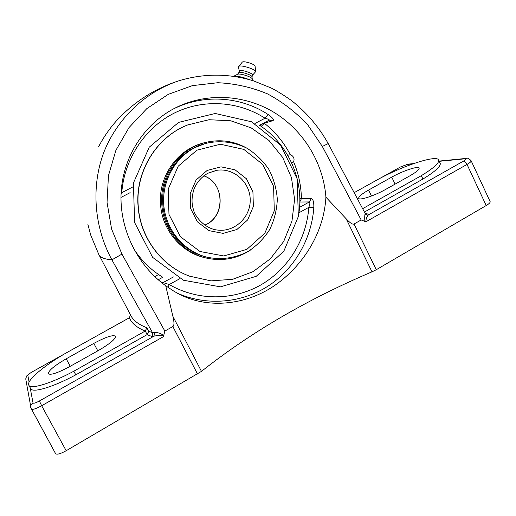<?xml version="1.0" encoding="UTF-8"?>
<svg xmlns="http://www.w3.org/2000/svg" width="516" height="516" viewBox="0 0 516 516"><rect width="100%" height="100%" fill="white"/><g stroke="black" fill="none" stroke-linecap="round" stroke-linejoin="round"><path stroke-width="0.77" d="M364.825 221.345C364.612 217.481 364.722 214.94 365.147 213.734L365.102 213.321L366.167 214.23L367.76 213.998L365.225 213.521M147.234 334.542L148.737 331.324L146.854 327.718L145.351 330.95L147.034 334.665L151.427 336.277C152.723 335.316 153.071 334.091 152.472 332.601L111.901 259.851C93.938 226.801 90.926 186.083 104 151.891C117.603 117.9 146.028 91.203 179.916 80.464C204.523 73.278 229.059 73.414 253.524 80.864L271.177 88.01C276.125 90.435 282.762 94.512 291.095 100.246C306.356 112.198 318.727 126.639 328.202 143.577L365.051 213.243M365.147 213.734C365.96 214.933 367.07 215.307 368.476 214.85L367.76 213.998M328.208 143.571L322.332 146.46L361.181 219.964L365.889 221.796C365.934 218.81 366.792 216.494 368.476 214.85L463.394 161.16C464.716 161.256 465.935 162.34 467.032 164.417C469.941 162.734 471.321 161.527 471.16 160.811C469.083 158.502 467.444 157.703 466.238 158.406L464.987 158.799C466.593 158.773 466.064 159.56 463.394 161.16M361.181 219.964L354.034 224.009C352.66 224.724 350.029 222.976 346.146 218.758L325.912 197.177C323.951 232.51 303.608 265.482 274.306 285.748C246.061 304.969 208.561 309.116 179.832 294.462L174.26 291.443L165.72 285.767L172.879 316.302C174.331 322.229 174.324 325.641 172.847 326.544L164.856 331.066L121.944 254.111L111.591 229.046L107.044 202.388L108.457 175.627L115.919 150.246L129.026 127.568L146.802 108.631L168.248 94.364L192.384 85.624L217.868 82.721C235.077 83.54 251.602 87.249 267.436 93.841C282.652 101.987 296.145 112.411 307.923 125.117L322.332 146.46M365.889 221.796L467.032 164.417L486.201 205.542L376.261 269.72L354.034 224.009M440.154 163.204L440.193 163.295C441.019 166.216 435.259 171.473 422.927 179.046L364.419 212.05M486.201 205.542C489.071 203.82 490.387 202.517 490.155 201.64L471.16 160.811M29.102 382.124L27.858 375.513C26.322 376.48 25.652 377.828 25.852 379.557L31.199 409.053C32.373 409.975 35.862 408.865 41.661 405.731L39.384 400.984C35.681 402.977 33.559 403.622 33.024 402.925C31.244 404.06 30.47 405.628 30.702 407.634L55.573 453.628C56.908 454.848 60.449 453.88 66.183 450.72L201.466 371.372C250.705 332.401 307.549 299.228 371.997 271.842L376.261 269.72M129.387 317.766C131.509 323.139 136.766 327.576 145.151 331.078L73.827 371.21C50.832 383.569 30.56 389.638 28.806 385.2C26.064 380.769 43.705 365.915 65.435 353.35L129.387 317.766L130.464 314.805M66.183 450.72L41.661 405.731L163.404 336.664C162.153 334.155 156.064 335.813 153.981 336.168L154.594 332.633L152.472 332.601L148.737 331.324M163.404 336.664L164.856 331.066M163.701 335.374C160.173 333.149 157.135 332.233 154.594 332.633M69.776 366.553C57.792 372.965 50.645 375.364 48.33 373.745C48.414 370.669 54.373 365.683 66.222 358.794L93.815 343.392C105.767 337.012 112.991 334.62 115.5 336.219C115.661 338.96 110.069 343.662 98.724 350.319L69.776 366.553M147.034 334.665L75.781 374.855C52.806 387.219 32.508 393.211 30.708 388.677L28.806 385.2M165.72 285.774C136.534 264.521 119.17 227.982 121.131 192.307C123.195 156.619 144.132 124.298 174.253 108.476C204.955 92.493 243.081 94.112 273.054 111.791C302.969 129.606 323.287 162.405 325.912 197.177M299.815 202.027L309.374 201.937L311.316 198.466C313.16 199.24 313.992 202.291 313.825 207.613L308.826 207.322C306.53 239.282 288.16 269.288 260.593 285.071C232.993 300.725 197.544 300.931 169.254 284.542L160.579 281.794M121.034 194.364L121.757 192.694C124.317 158.876 144.97 127.891 173.989 113.23C203.085 98.653 238.366 100.994 265.037 118.222L268.139 114.52C272.435 117.538 274.099 119.564 273.112 120.589L269.326 120.138M179.936 278.634L169.254 284.542L167.971 287.399M299.532 207.368L309.374 201.937C310.168 202.382 309.987 204.175 308.826 207.322L298.938 212.792M121.112 192.642L121.757 192.694L132.735 186.986M254.885 123.498L265.037 118.222C268.068 119.041 269.487 119.686 269.294 120.157L259.129 125.446M261.096 126.568L264.327 123.253L273.112 120.589M311.316 198.466L299.815 198.699M179.916 80.464L180.142 80.393C156.071 87.875 135.198 100.968 117.525 119.648C110.172 127.684 103.864 136.701 98.608 146.699M146.854 327.718C138.604 324.564 133.276 320.513 130.864 315.573L98.808 254.504C100.149 257.458 104.516 259.238 111.901 259.851L121.944 254.111M75.781 374.855L73.827 371.21M409.82 175.859L385.742 189.359C374.513 195.764 359.162 200.763 358.691 198.299C358.459 196.693 361.768 193.939 368.605 190.043L391.754 177.123C402.673 170.919 418.495 165.617 419.127 168.093C419.411 169.545 416.309 172.138 409.82 175.859M422.927 179.046L421.32 175.666L362.645 208.683M354.195 192.674L379.628 178.523C404.305 165.255 436.923 154.639 438.658 160.031C439.458 162.895 433.679 168.106 421.32 175.666M234.374 76.445L234.406 76.336C238.644 76.329 242.494 77.129 245.951 78.729M233.432 76.303L234.406 76.336M248.847 79.483C243.23 77.271 238.502 76.174 234.664 76.2L233.767 76.252M253.259 80.78L252.163 78.787C251.292 76.665 239.36 73.014 237.515 74.31L237.502 74.317M251.989 76.961L252.001 76.8C252.111 75.026 240.688 71.356 238.966 72.608L237.379 74.375M252.008 76.89L252.563 75.091C253.433 73.44 241.378 69.402 239.54 70.737L238.727 72.814M252.53 75.188L255.62 71.711C255.813 69.383 241.082 64.635 238.863 66.319L238.521 66.957L239.25 71.111M255.62 71.711L255.091 66.158C255.226 64.339 244.074 60.74 242.359 62.055L238.624 66.512M204.265 143.809C179.129 150.427 160.618 176.943 162.792 204.052C164.153 228.936 182.483 251.24 205.645 256.858L206.755 257.136C220.932 260.199 235.47 258.174 248.351 251.337C257.013 245.564 264.16 238.25 269.791 229.401C274.338 219.926 276.847 209.915 277.318 199.37C276.557 188.843 273.77 178.904 268.959 169.558C263.083 160.857 255.73 153.742 246.906 148.202C233.903 141.752 219.41 140.107 205.394 143.48L194.867 147.634C174.176 158.296 161.263 182.67 163.914 206.677C166.533 230.684 184.36 251.44 206.755 257.136M248.667 149.201C234.612 140.797 219.635 138.694 203.743 142.893C178.278 149.724 159.573 176.627 161.779 204.123C163.159 229.343 181.677 251.976 205.123 257.781C221.512 261.683 236.728 259.045 250.763 249.86M186.844 125.278C156.335 137.45 135.373 171.389 138.03 205.626C139.836 237.05 161.063 265.766 189.353 276.086L190.011 276.331M138.198 205.626C140.004 237.089 161.25 265.837 189.578 276.17L210.986 280.865L232.677 279.298L252.988 271.687L270.416 258.722L283.716 241.43L291.959 221.132L294.597 199.324L291.437 177.575L282.704 157.477L268.997 140.494L251.26 127.929L230.775 120.789L209.051 119.718L187.76 124.904C156.864 136.863 135.508 171.08 138.198 205.626M202.582 143.242L202.195 143.358C176.911 150.137 158.341 176.84 160.528 204.13C161.901 229.162 180.284 251.621 203.568 257.387L204.446 257.607M178.613 122.382L215.198 113.481L251.531 121.776L280.633 145.157L297.197 178.878L298.325 216.565L283.819 251.228L256.2 276.337L220.461 286.844L183.438 280.24L152.633 257.355L134.624 222.557L133.405 183.045L149.247 147.17L178.613 122.382M380.789 177.917L400.306 167.055L407.956 164.159L413.626 163.598M354.182 192.655L400.306 167.055M406.84 164.507L412.665 163.933M439.271 161.321L464.987 158.799M33.024 402.925L30.147 387.645M27.858 375.513C28.051 374.668 29.702 373.339 32.824 371.533L129.69 317.566M32.824 371.533L64.145 354.105M39.384 400.984L153.981 336.168L151.427 336.277M346.146 218.758L371.997 271.842M201.466 371.372L172.879 316.302M177.465 293.243C206.948 306.201 241.475 303.124 267.92 286.193C294.307 269.1 311.541 239.23 313.825 207.613M299.815 201.859L301.428 198.666C301.157 185.747 298.512 173.35 293.488 161.476M290.45 155C283.987 142.526 275.28 131.948 264.327 123.253L263.908 122.963M268.139 114.52C240.121 96.066 202.375 93.712 171.867 109.766M162.179 283.084L173.46 276.924M260.406 124.788L260.922 126.207M158.554 274.531L154.858 276.557L154.103 276.008M158.206 279.782L162.83 277.24M130.142 192.655L120.97 197.435L130.013 192.713M172.847 326.544L197.531 374.048M93.815 343.392L97.788 350.848M66.222 358.794L70.247 366.289M391.754 177.123L395.095 184.115M368.605 190.043L371.481 196.016M207.774 173.273L216.939 170.28C233.858 167.661 250.189 182.316 250.215 199.802C250.608 217.281 234.638 232.31 217.655 230.078C205.226 228.962 194.9 216.862 193.352 209.309C192.081 204.897 190.881 199.028 194.126 188.682C197.093 181.98 201.666 176.833 207.832 173.253L216.372 170.37M207.135 170.454L196.093 180.007L190.191 193.629L190.649 208.567L197.37 221.79L208.967 230.633L223.073 233.374L236.87 229.53L247.654 219.926L253.362 206.484L252.924 191.817L246.409 178.749L235.064 169.835L221.054 166.849L207.135 170.454M196.925 150.162L220.371 144.241L243.836 149.395L262.754 164.411L273.57 186.263L274.306 210.747L264.824 233.219L246.861 249.37L223.763 255.962L200.015 251.505L180.387 236.696L168.971 214.398L168.197 189.153L178.226 166.178L196.925 150.162M204.807 225.131C225.75 216.997 225.047 183.096 203.781 175.84M400.042 167.132L407.956 164.159M439.155 161.076L466.238 158.406M25.852 379.557C26.064 377.022 26.639 375.558 27.574 375.158C28.999 374.074 27.032 375.042 32.824 371.462M174.253 108.476L172.196 109.586M259.109 125.465L269.836 119.938M90.681 234.954L87.862 224.208M98.808 254.504L90.687 234.999M440.193 163.295L438.658 160.031M237.515 74.31L233.703 76.258M252.001 76.8L252.247 78.942M203.568 257.387L205.123 257.781M204.246 143.816L203.149 144.138M204.794 225.118C225.963 216.546 224.499 182.309 203.762 175.853M291.772 163.108C296.758 160.715 292.669 152.749 287.818 155.406M133.147 247.861C140.733 259.974 150.608 269.771 162.772 277.266M298.97 212.773C303.918 179.181 287.96 143.79 259.516 125.253"/></g></svg>
